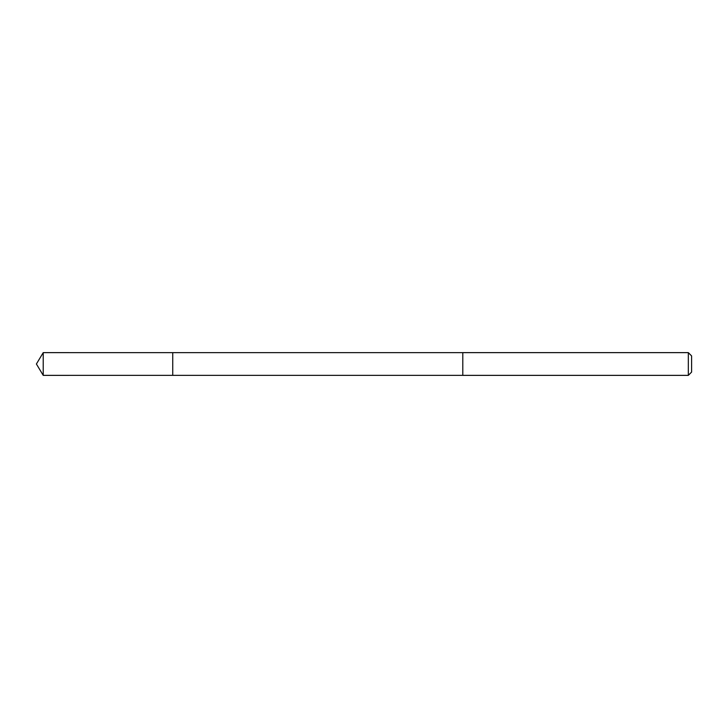 <?xml version="1.0" encoding="UTF-8"?>
<svg xmlns="http://www.w3.org/2000/svg" width="728" height="728" viewBox="0 0 728 728"><rect width="100%" height="100%" fill="white"/><g stroke="black" fill="none" stroke-linecap="round" stroke-linejoin="round"><path stroke-width="0.55" stroke-dasharray="3.64 2.73" d="M172.745 352.643L172.745 375.357L172.745 352.643M43.225 375.366L43.225 352.634M688.324 375.366L688.324 352.634M691.6 372.081L691.6 355.919"/><path stroke-width="1.09" d="M172.745 358.777L172.745 352.643L43.225 352.634L43.225 375.366L172.745 375.357L172.745 352.643L462.799 352.643L462.799 375.357L172.745 375.357L172.745 358.777M462.799 352.634L462.799 375.366L688.324 375.366L688.324 352.634L462.799 352.634M688.324 352.634L691.6 355.919L691.6 372.081L688.324 375.366M172.745 375.357L43.225 375.366L36.4 364L43.225 375.366M36.4 364L43.225 352.634"/></g></svg>
